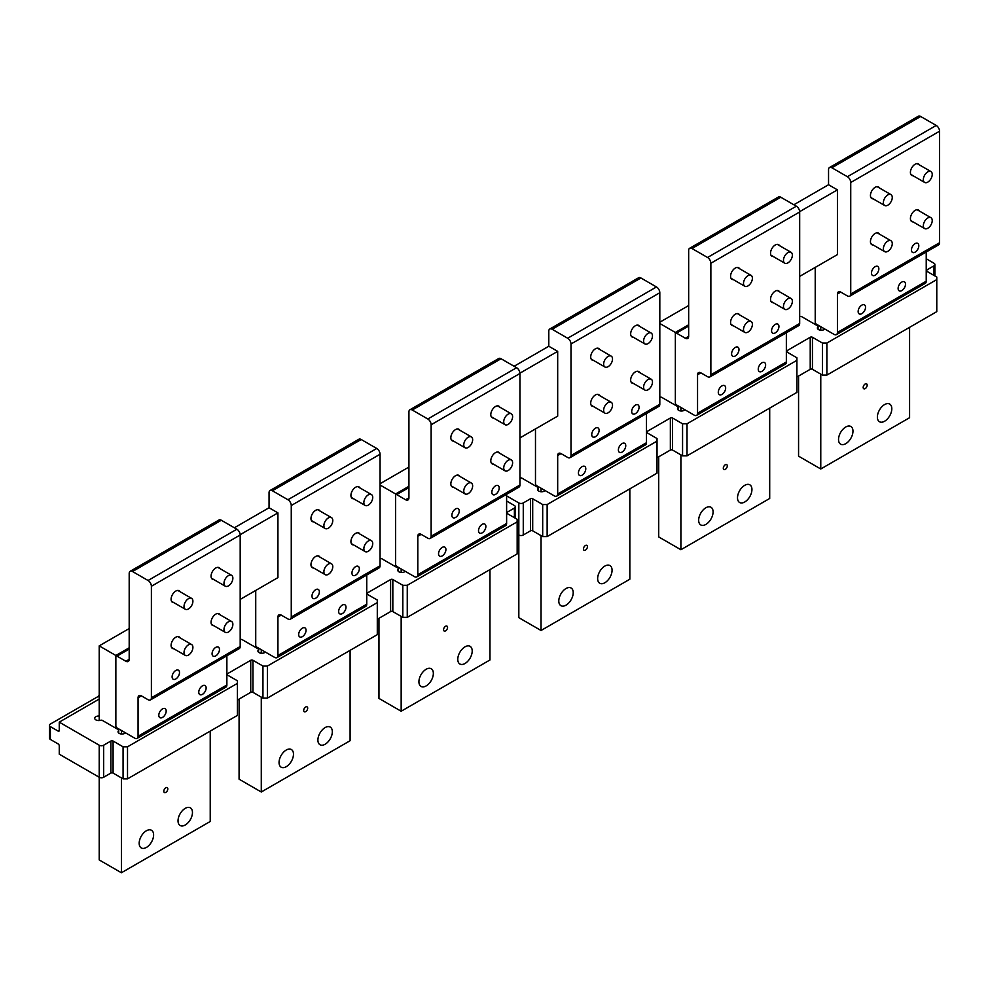 <?xml version="1.0" encoding="UTF-8"?>
<svg xmlns="http://www.w3.org/2000/svg" width="989" height="989" viewBox="0 0 989 989"><rect width="100%" height="100%" fill="white"/><g stroke="black" fill="none" stroke-linecap="round" stroke-linejoin="round"><path stroke-width="1.48" d="M129.188 628.559L99.209 645.866L99.209 720.536M127.519 746.806L127.519 778.862L237.422 715.406L237.422 683.362L127.519 746.806L123.081 746.806L113.092 741.045A1.57 0.902 180 0 0 110.867 741.045L103.66 745.212L103.66 777.255A3.14 1.817 180 0 1 99.209 777.255L99.209 859.936L121.412 872.755L121.412 777.898M130.165 571.283L218.965 520.016A4.71 2.72 -120 0 1 221.326 520.251L132.514 571.518A4.71 2.72 -120 0 0 130.165 571.283A4.71 2.72 -120 0 0 129.188 573.447L129.188 659.329L125.85 661.245L116.974 656.127A1.57 0.902 -120 0 0 116.195 656.041A1.57 0.902 -120 0 0 115.861 656.77L115.861 725.988A1.57 0.902 -120 0 0 116.974 727.904L121.412 730.475L121.412 733.999M226.877 655.794L226.877 684.969A4.71 2.72 -120 0 1 225.9 687.12L137.088 738.387A4.71 2.72 -120 0 1 134.739 738.165L116.974 727.904A1.57 0.902 -120 0 1 115.861 725.988L115.861 655.484L99.209 645.866M210.224 731.106L210.224 821.476L121.412 872.755M129.188 647.795L115.861 655.484M191.582 817.013A10.199 5.897 -60 0 1 180.146 825.506A10.199 5.897 -60 0 1 178.91 816.333A10.199 5.897 -60 0 1 190.345 807.84A10.199 5.897 -60 0 1 191.582 817.013M152.726 839.438A10.199 5.897 -60 0 1 141.291 847.944A10.199 5.897 -60 0 1 140.055 838.771A10.199 5.897 -60 0 1 151.49 830.266A10.199 5.897 -60 0 1 152.726 839.438M164.063 792.189A2.831 1.632 120 0 0 164.409 792.523A2.831 1.632 120 0 0 167.017 791.225A2.831 1.632 120 0 0 167.574 787.961A2.831 1.632 120 0 0 167.228 787.627A2.831 1.632 120 0 0 164.619 788.913A2.831 1.632 120 0 0 164.063 792.189M358.883 566.969A5.217 3.016 120 0 0 358.253 566.363A5.217 3.016 120 0 0 353.432 568.749A5.217 3.016 120 0 0 352.405 574.794A5.217 3.016 120 0 0 353.036 575.4A5.217 3.016 120 0 0 357.857 573.014A5.217 3.016 120 0 0 358.883 566.969M261.281 653.235L261.281 649.711L256.843 647.152A1.57 0.902 -120 0 1 255.731 645.224L255.731 590.433L255.731 645.224A1.57 0.902 -120 0 0 256.843 647.152L274.608 657.401A4.71 2.72 -120 0 0 276.957 657.636A4.71 2.72 -120 0 0 277.934 655.484L277.934 617.025A4.71 2.72 -120 0 1 278.91 614.874A4.71 2.72 -120 0 1 281.272 615.109L277.934 617.025M276.957 657.636L365.769 606.368A4.71 2.72 -120 0 0 366.746 604.217L366.746 575.042M345.557 605.429A5.217 3.016 120 0 0 344.926 604.823A5.217 3.016 120 0 0 340.117 607.209A5.217 3.016 120 0 0 339.091 613.254A5.217 3.016 120 0 0 339.709 613.86A5.217 3.016 120 0 0 344.531 611.474A5.217 3.016 120 0 0 345.557 605.429M305.601 628.497A5.217 3.016 120 0 0 304.971 627.891A5.217 3.016 120 0 0 300.149 630.277A5.217 3.016 120 0 0 299.123 636.323A5.217 3.016 120 0 0 299.754 636.928A5.217 3.016 120 0 0 304.575 634.542A5.217 3.016 120 0 0 305.601 628.497M290.284 619.188L379.096 567.909A4.71 2.72 -120 0 0 380.06 565.757L380.06 454.235A4.71 2.72 -120 0 0 376.735 448.474L287.923 499.742A4.71 2.72 -120 0 1 291.261 505.515L291.261 617.025A4.71 2.72 -120 0 1 290.284 619.188A4.71 2.72 -120 0 1 287.923 618.953L281.272 615.109M359.909 487.911A6.676 3.857 120 0 0 359.786 487.688A6.676 3.857 120 0 0 358.982 486.909A6.676 3.857 120 0 0 352.813 489.963A6.676 3.857 120 0 0 351.503 497.69A6.676 3.857 120 0 0 352.307 498.468A6.676 3.857 120 0 0 353.629 498.777M319.954 510.979A6.676 3.857 120 0 0 319.818 510.757A6.676 3.857 120 0 0 319.014 509.99A6.676 3.857 120 0 0 312.858 513.031A6.676 3.857 120 0 0 311.535 520.77A6.676 3.857 120 0 0 312.339 521.537A6.676 3.857 120 0 0 313.674 521.858M359.909 534.048A6.676 3.857 120 0 0 359.786 533.837A6.676 3.857 120 0 0 358.982 533.059A6.676 3.857 120 0 0 352.813 536.112A6.676 3.857 120 0 0 351.503 543.839A6.676 3.857 120 0 0 352.307 544.618A6.676 3.857 120 0 0 353.629 544.927M319.954 557.128A6.676 3.857 120 0 0 319.818 556.906A6.676 3.857 120 0 0 319.014 556.127A6.676 3.857 120 0 0 312.858 559.181A6.676 3.857 120 0 0 311.535 566.907A6.676 3.857 120 0 0 312.339 567.686A6.676 3.857 120 0 0 313.674 567.995M376.735 448.474L361.195 439.499L272.383 490.767L287.923 499.742M361.195 439.499A4.71 2.72 -120 0 0 358.834 439.264L270.034 490.532A4.71 2.72 -120 0 0 269.057 492.695L269.057 507.753L234.368 527.78M272.383 490.767A4.71 2.72 -120 0 0 270.034 490.532M125.85 661.245A4.71 2.72 -120 0 0 128.211 661.48A4.71 2.72 -120 0 0 129.188 659.329M137.088 738.387A4.71 2.72 -120 0 0 138.064 736.236L138.064 697.777A4.71 2.72 -120 0 1 139.041 695.626A4.71 2.72 -120 0 1 141.402 695.86L138.064 697.777M221.326 520.251L236.865 529.226A4.71 2.72 -120 0 1 240.191 534.987L240.191 646.509A4.71 2.72 -120 0 1 239.214 648.66L150.415 699.94A4.71 2.72 -120 0 1 148.053 699.705L141.402 695.86M150.415 699.94A4.71 2.72 -120 0 0 151.391 697.777L151.391 586.267A4.71 2.72 -120 0 0 148.053 580.494L132.514 571.518M240.191 599.408L277.934 577.613L277.934 512.883L269.057 507.753M220.04 568.663A6.676 3.857 120 0 0 219.917 568.44A6.676 3.857 120 0 0 219.113 567.674A6.676 3.857 120 0 0 212.944 570.715A6.676 3.857 120 0 0 211.634 578.454A6.676 3.857 120 0 0 212.437 579.22A6.676 3.857 120 0 0 213.76 579.529M180.072 591.731A6.676 3.857 120 0 0 179.949 591.521A6.676 3.857 120 0 0 179.145 590.742A6.676 3.857 120 0 0 172.976 593.796A6.676 3.857 120 0 0 171.666 601.522A6.676 3.857 120 0 0 172.469 602.301A6.676 3.857 120 0 0 173.792 602.61M220.04 614.799A6.676 3.857 120 0 0 219.917 614.589A6.676 3.857 120 0 0 219.113 613.81A6.676 3.857 120 0 0 212.944 616.864A6.676 3.857 120 0 0 211.634 624.591A6.676 3.857 120 0 0 212.437 625.369A6.676 3.857 120 0 0 213.76 625.678M180.072 637.88A6.676 3.857 120 0 0 179.949 637.658A6.676 3.857 120 0 0 179.145 636.891A6.676 3.857 120 0 0 172.976 639.932A6.676 3.857 120 0 0 171.666 647.671A6.676 3.857 120 0 0 172.469 648.438A6.676 3.857 120 0 0 173.792 648.759M205.687 686.181A5.217 3.016 120 0 0 205.057 685.575A5.217 3.016 120 0 0 200.235 687.961A5.217 3.016 120 0 0 199.209 694.006A5.217 3.016 120 0 0 199.84 694.612A5.217 3.016 120 0 0 204.661 692.226A5.217 3.016 120 0 0 205.687 686.181M165.732 709.249A5.217 3.016 120 0 0 165.101 708.643A5.217 3.016 120 0 0 160.28 711.029A5.217 3.016 120 0 0 159.254 717.074A5.217 3.016 120 0 0 159.884 717.68A5.217 3.016 120 0 0 164.706 715.294A5.217 3.016 120 0 0 165.732 709.249M219.014 647.721A5.217 3.016 120 0 0 218.384 647.115A5.217 3.016 120 0 0 213.562 649.501A5.217 3.016 120 0 0 212.536 655.546A5.217 3.016 120 0 0 213.167 656.152A5.217 3.016 120 0 0 217.988 653.766A5.217 3.016 120 0 0 219.014 647.721M179.046 670.802A5.217 3.016 120 0 0 178.416 670.196A5.217 3.016 120 0 0 173.594 672.582A5.217 3.016 120 0 0 172.568 678.627A5.217 3.016 120 0 0 173.199 679.233A5.217 3.016 120 0 0 178.02 676.847A5.217 3.016 120 0 0 179.046 670.802M240.179 534.678L277.934 512.883M318.915 590.05A5.217 3.016 -60 0 1 317.889 596.095A5.217 3.016 -60 0 1 313.068 598.469A5.217 3.016 -60 0 1 312.437 597.863A5.217 3.016 -60 0 1 313.464 591.818A5.217 3.016 -60 0 1 318.285 589.432A5.217 3.016 -60 0 1 318.915 590.05M239.078 699.062L239.078 779.184L261.281 792.004L261.281 697.146M350.094 650.354L350.094 740.724L261.281 792.004M331.451 736.261A10.199 5.897 -60 0 1 320.016 744.754A10.199 5.897 -60 0 1 318.779 735.581A10.199 5.897 -60 0 1 330.215 727.076A10.199 5.897 -60 0 1 331.451 736.261M292.596 758.687A10.199 5.897 -60 0 1 281.16 767.192A10.199 5.897 -60 0 1 279.936 758.007A10.199 5.897 -60 0 1 291.359 749.514A10.199 5.897 -60 0 1 292.596 758.687M303.932 711.437A2.831 1.632 120 0 0 304.278 711.771A2.831 1.632 120 0 0 306.887 710.473A2.831 1.632 120 0 0 307.443 707.197A2.831 1.632 120 0 0 307.097 706.875A2.831 1.632 120 0 0 304.488 708.161A2.831 1.632 120 0 0 303.932 711.437M378.96 618.31L378.96 698.432L401.163 711.239L401.163 616.394M408.927 467.055L380.06 483.72M409.903 409.78L498.716 358.513A4.71 2.72 -120 0 1 501.064 358.747L412.252 410.015A4.71 2.72 -120 0 0 409.903 409.78A4.71 2.72 -120 0 0 408.927 411.943L408.927 497.826L405.601 499.742L396.713 494.611A1.57 0.902 -120 0 0 395.934 494.537A1.57 0.902 -120 0 0 395.612 495.254L395.612 564.472A1.57 0.902 -120 0 0 396.713 566.4L401.163 568.959L401.163 572.483M506.615 494.29L506.615 523.453A4.71 2.72 -120 0 1 505.639 525.616L416.839 576.884A4.71 2.72 -120 0 1 414.478 576.649L396.713 566.4A1.57 0.902 -120 0 1 395.612 564.472L395.612 493.981L380.06 485.006M489.963 569.602L489.963 659.972L401.163 711.239M408.927 486.279L395.612 493.981M471.32 655.509A10.199 5.897 -60 0 1 459.885 664.002A10.199 5.897 -60 0 1 458.661 654.829A10.199 5.897 -60 0 1 470.084 646.324A10.199 5.897 -60 0 1 471.32 655.509M432.465 677.935A10.199 5.897 -60 0 1 421.03 686.428A10.199 5.897 -60 0 1 419.806 677.255A10.199 5.897 -60 0 1 431.241 668.762A10.199 5.897 -60 0 1 432.465 677.935M443.801 630.685A2.831 1.632 120 0 0 444.148 631.019A2.831 1.632 120 0 0 446.756 629.721A2.831 1.632 120 0 0 447.312 626.445A2.831 1.632 120 0 0 446.979 626.124A2.831 1.632 120 0 0 444.358 627.409A2.831 1.632 120 0 0 443.801 630.685M638.622 405.465A5.217 3.016 120 0 0 637.992 404.86A5.217 3.016 120 0 0 633.17 407.245A5.217 3.016 120 0 0 632.144 413.291A5.217 3.016 120 0 0 632.775 413.897A5.217 3.016 120 0 0 637.596 411.511A5.217 3.016 120 0 0 638.622 405.465M541.032 491.731L541.032 488.207L536.582 485.648A1.57 0.902 -120 0 1 535.482 483.72L535.482 428.917L535.482 483.72A1.57 0.902 -120 0 0 536.582 485.648L554.347 495.897A4.71 2.72 -120 0 0 556.708 496.132A4.71 2.72 -120 0 0 557.685 493.981L557.685 455.521A4.71 2.72 -120 0 1 558.661 453.37A4.71 2.72 -120 0 1 561.01 453.592L557.685 455.521M556.708 496.132L645.508 444.865A4.71 2.72 -120 0 0 646.485 442.701L646.485 413.538M625.308 443.925A5.217 3.016 120 0 0 624.677 443.307A5.217 3.016 120 0 0 619.856 445.693A5.217 3.016 120 0 0 618.83 451.738A5.217 3.016 120 0 0 619.46 452.344A5.217 3.016 120 0 0 624.282 449.97A5.217 3.016 120 0 0 625.308 443.925M585.34 466.993A5.217 3.016 120 0 0 584.709 466.388A5.217 3.016 120 0 0 579.888 468.774A5.217 3.016 120 0 0 578.862 474.819A5.217 3.016 120 0 0 579.492 475.425A5.217 3.016 120 0 0 584.314 473.039A5.217 3.016 120 0 0 585.34 466.993M570.023 457.672L658.835 406.405A4.71 2.72 -120 0 0 659.811 404.254L659.811 292.732A4.71 2.72 -120 0 0 656.473 286.958L567.674 338.238A4.71 2.72 -120 0 1 570.999 343.999L570.999 455.521A4.71 2.72 -120 0 1 570.023 457.672A4.71 2.72 -120 0 1 567.674 457.45L561.01 453.592M639.648 326.395A6.676 3.857 120 0 0 639.524 326.185A6.676 3.857 120 0 0 638.721 325.406A6.676 3.857 120 0 0 632.552 328.459A6.676 3.857 120 0 0 631.242 336.186A6.676 3.857 120 0 0 632.045 336.965A6.676 3.857 120 0 0 633.368 337.274M599.693 349.476A6.676 3.857 120 0 0 599.569 349.253A6.676 3.857 120 0 0 598.753 348.474A6.676 3.857 120 0 0 592.596 351.528A6.676 3.857 120 0 0 591.286 359.254A6.676 3.857 120 0 0 592.09 360.033A6.676 3.857 120 0 0 593.412 360.342M639.648 372.544A6.676 3.857 120 0 0 639.524 372.334A6.676 3.857 120 0 0 638.721 371.555A6.676 3.857 120 0 0 632.552 374.596A6.676 3.857 120 0 0 631.242 382.335A6.676 3.857 120 0 0 632.045 383.114A6.676 3.857 120 0 0 633.368 383.423M599.693 395.612A6.676 3.857 120 0 0 599.569 395.402A6.676 3.857 120 0 0 598.753 394.623A6.676 3.857 120 0 0 592.596 397.677A6.676 3.857 120 0 0 591.286 405.403A6.676 3.857 120 0 0 592.09 406.182A6.676 3.857 120 0 0 593.412 406.491M656.473 286.958L640.934 277.983L552.134 329.263L567.674 338.238M640.934 277.983A4.71 2.72 -120 0 0 638.585 277.761L549.773 329.028A4.71 2.72 -120 0 0 548.796 331.179L548.796 346.249L514.107 366.276M552.134 329.263A4.71 2.72 -120 0 0 549.773 329.028M405.601 499.742A4.71 2.72 -120 0 0 407.95 499.977A4.71 2.72 -120 0 0 408.927 497.826M416.839 576.884A4.71 2.72 -120 0 0 417.803 574.733L417.803 536.273A4.71 2.72 -120 0 1 418.78 534.122A4.71 2.72 -120 0 1 421.141 534.357L417.803 536.273M501.064 358.747L516.604 367.71A4.71 2.72 -120 0 1 519.942 373.483L519.942 485.006A4.71 2.72 -120 0 1 518.965 487.157L430.153 538.436A4.71 2.72 -120 0 1 427.804 538.201L421.141 534.357M430.153 538.436A4.71 2.72 -120 0 0 431.13 536.273L431.13 424.751A4.71 2.72 -120 0 0 427.804 418.99L412.252 410.015M519.942 437.892L557.685 416.109L557.685 351.367L548.796 346.249M499.779 407.147A6.676 3.857 120 0 0 499.655 406.936A6.676 3.857 120 0 0 498.852 406.158A6.676 3.857 120 0 0 492.683 409.211A6.676 3.857 120 0 0 491.372 416.938A6.676 3.857 120 0 0 492.176 417.717A6.676 3.857 120 0 0 493.499 418.026M459.823 430.227A6.676 3.857 120 0 0 459.687 430.005A6.676 3.857 120 0 0 458.884 429.238A6.676 3.857 120 0 0 452.727 432.28A6.676 3.857 120 0 0 451.417 440.018A6.676 3.857 120 0 0 452.22 440.785A6.676 3.857 120 0 0 453.543 441.094M499.779 453.296A6.676 3.857 120 0 0 499.655 453.086A6.676 3.857 120 0 0 498.852 452.307A6.676 3.857 120 0 0 492.683 455.36A6.676 3.857 120 0 0 491.372 463.087A6.676 3.857 120 0 0 492.176 463.866A6.676 3.857 120 0 0 493.499 464.175M459.823 476.364A6.676 3.857 120 0 0 459.687 476.154A6.676 3.857 120 0 0 458.884 475.375A6.676 3.857 120 0 0 452.727 478.429A6.676 3.857 120 0 0 451.417 486.155A6.676 3.857 120 0 0 452.22 486.934A6.676 3.857 120 0 0 453.543 487.243M485.426 524.677A5.217 3.016 120 0 0 484.808 524.071A5.217 3.016 120 0 0 479.986 526.457A5.217 3.016 120 0 0 478.96 532.502A5.217 3.016 120 0 0 479.591 533.108A5.217 3.016 120 0 0 484.4 530.722A5.217 3.016 120 0 0 485.426 524.677M445.47 547.745A5.217 3.016 120 0 0 444.84 547.14A5.217 3.016 120 0 0 440.018 549.525A5.217 3.016 120 0 0 438.992 555.571A5.217 3.016 120 0 0 439.623 556.177A5.217 3.016 120 0 0 444.444 553.791A5.217 3.016 120 0 0 445.47 547.745M498.753 486.217A5.217 3.016 120 0 0 498.122 485.611A5.217 3.016 120 0 0 493.301 487.997A5.217 3.016 120 0 0 492.275 494.043A5.217 3.016 120 0 0 492.905 494.648A5.217 3.016 120 0 0 497.727 492.262A5.217 3.016 120 0 0 498.753 486.217M458.785 509.286A5.217 3.016 120 0 0 458.167 508.68A5.217 3.016 120 0 0 453.345 511.066A5.217 3.016 120 0 0 452.319 517.111A5.217 3.016 120 0 0 452.937 517.717A5.217 3.016 120 0 0 457.759 515.331A5.217 3.016 120 0 0 458.785 509.286M519.93 373.174L557.685 351.367M598.666 428.534A5.217 3.016 -60 0 1 597.628 434.579A5.217 3.016 -60 0 1 592.819 436.965A5.217 3.016 -60 0 1 592.188 436.359A5.217 3.016 -60 0 1 593.215 430.314A5.217 3.016 -60 0 1 598.036 427.928A5.217 3.016 -60 0 1 598.666 428.534M547.14 504.551L547.14 536.594L657.03 473.15L657.03 441.106L547.14 504.551L542.689 504.551L532.7 498.777A1.57 0.902 180 0 0 530.487 498.777L523.268 502.944L523.268 535A3.14 1.817 180 0 1 518.829 535L518.829 617.668L541.032 630.488L541.032 535.63M629.832 488.85L629.832 579.22L541.032 630.488M611.19 574.745A10.199 5.897 -60 0 1 599.754 583.25A10.199 5.897 -60 0 1 598.53 574.077A10.199 5.897 -60 0 1 609.966 565.572A10.199 5.897 -60 0 1 611.19 574.745M572.334 597.183A10.199 5.897 -60 0 1 560.899 605.676A10.199 5.897 -60 0 1 559.675 596.503A10.199 5.897 -60 0 1 571.11 588.01A10.199 5.897 -60 0 1 572.334 597.183M583.683 549.933A2.831 1.632 120 0 0 584.017 550.255A2.831 1.632 120 0 0 586.625 548.969A2.831 1.632 120 0 0 587.182 545.693A2.831 1.632 120 0 0 586.848 545.372A2.831 1.632 120 0 0 584.239 546.657A2.831 1.632 120 0 0 583.683 549.933M658.699 456.807L658.699 536.916L680.902 549.736L680.902 454.878M688.665 305.552L659.811 322.216M689.642 248.276L778.454 196.996A4.71 2.72 -120 0 1 780.803 197.231L692.003 248.511A4.71 2.72 -120 0 0 689.642 248.276A4.71 2.72 -120 0 0 688.665 250.427L688.665 336.309L685.34 338.238L676.464 333.108A1.57 0.902 -120 0 0 675.672 333.033A1.57 0.902 -120 0 0 675.351 333.75L675.351 402.968A1.57 0.902 -120 0 0 676.464 404.884L680.902 407.456L680.902 410.979M786.354 332.774L786.354 361.949A4.71 2.72 -120 0 1 785.377 364.1L696.577 415.38A4.71 2.72 -120 0 1 694.216 415.145L676.464 404.884A1.57 0.902 -120 0 1 675.351 402.968L675.351 332.465L659.811 323.49M769.702 408.098L769.702 498.468L680.902 549.736M688.665 324.775L675.351 332.465M751.059 493.993A10.199 5.897 -60 0 1 739.624 502.499A10.199 5.897 -60 0 1 738.4 493.313A10.199 5.897 -60 0 1 749.835 484.82A10.199 5.897 -60 0 1 751.059 493.993M712.204 516.431A10.199 5.897 -60 0 1 700.768 524.924A10.199 5.897 -60 0 1 699.544 515.751A10.199 5.897 -60 0 1 710.98 507.246A10.199 5.897 -60 0 1 712.204 516.431M723.552 469.182A2.831 1.632 120 0 0 723.886 469.503A2.831 1.632 120 0 0 726.495 468.217A2.831 1.632 120 0 0 727.051 464.941A2.831 1.632 120 0 0 726.717 464.607A2.831 1.632 120 0 0 724.109 465.906A2.831 1.632 120 0 0 723.552 469.182M918.361 243.962A5.217 3.016 120 0 0 917.743 243.343A5.217 3.016 120 0 0 912.921 245.729A5.217 3.016 120 0 0 911.895 251.775A5.217 3.016 120 0 0 912.513 252.393A5.217 3.016 120 0 0 917.335 250.007A5.217 3.016 120 0 0 918.361 243.962M820.771 330.227L820.771 326.704L816.333 324.132A1.57 0.902 -120 0 1 815.22 322.216L815.22 267.413L815.22 322.216A1.57 0.902 -120 0 0 816.333 324.132L834.086 334.393A4.71 2.72 -120 0 0 836.447 334.628A4.71 2.72 -120 0 0 837.423 332.465L837.423 294.017A4.71 2.72 -120 0 1 838.4 291.854A4.71 2.72 -120 0 1 840.749 292.089L837.423 294.017M836.447 334.628L925.259 283.349A4.71 2.72 -120 0 0 926.223 281.197L926.223 252.022M905.046 282.409A5.217 3.016 120 0 0 904.416 281.803A5.217 3.016 120 0 0 899.594 284.189A5.217 3.016 120 0 0 898.568 290.234A5.217 3.016 120 0 0 899.199 290.84A5.217 3.016 120 0 0 904.02 288.454A5.217 3.016 120 0 0 905.046 282.409M865.078 305.49A5.217 3.016 120 0 0 864.448 304.872A5.217 3.016 120 0 0 859.626 307.258A5.217 3.016 120 0 0 858.6 313.303A5.217 3.016 120 0 0 859.231 313.909A5.217 3.016 120 0 0 864.052 311.535A5.217 3.016 120 0 0 865.078 305.49M849.774 296.168L938.573 244.901A4.71 2.72 -120 0 0 939.55 242.738L939.55 131.228A4.71 2.72 -120 0 0 936.224 125.455L847.412 176.722A4.71 2.72 -120 0 1 850.738 182.495L850.738 294.017A4.71 2.72 -120 0 1 849.774 296.168A4.71 2.72 -120 0 1 847.412 295.934L840.749 292.089M919.399 164.891A6.676 3.857 120 0 0 919.263 164.668A6.676 3.857 120 0 0 918.46 163.902A6.676 3.857 120 0 0 912.303 166.943A6.676 3.857 120 0 0 910.993 174.682A6.676 3.857 120 0 0 911.796 175.461A6.676 3.857 120 0 0 913.119 175.77M879.431 187.959A6.676 3.857 120 0 0 879.308 187.749A6.676 3.857 120 0 0 878.504 186.97A6.676 3.857 120 0 0 872.335 190.024A6.676 3.857 120 0 0 871.025 197.751A6.676 3.857 120 0 0 871.828 198.529A6.676 3.857 120 0 0 873.151 198.838M919.399 211.04A6.676 3.857 120 0 0 919.263 210.818A6.676 3.857 120 0 0 918.46 210.039A6.676 3.857 120 0 0 912.303 213.092A6.676 3.857 120 0 0 910.993 220.819A6.676 3.857 120 0 0 911.796 221.598A6.676 3.857 120 0 0 913.119 221.907M879.431 234.109A6.676 3.857 120 0 0 879.308 233.899A6.676 3.857 120 0 0 878.504 233.12A6.676 3.857 120 0 0 872.335 236.161A6.676 3.857 120 0 0 871.025 243.9A6.676 3.857 120 0 0 871.828 244.679A6.676 3.857 120 0 0 873.151 244.988M936.224 125.455L920.672 116.479L831.873 167.759L847.412 176.722M920.672 116.479A4.71 2.72 -120 0 0 918.324 116.245L829.511 167.524A4.71 2.72 -120 0 0 828.547 169.675L828.547 184.733L793.846 204.76M831.873 167.759A4.71 2.72 -120 0 0 829.511 167.524M685.34 338.238A4.71 2.72 -120 0 0 687.689 338.473A4.71 2.72 -120 0 0 688.665 336.309M696.577 415.38A4.71 2.72 -120 0 0 697.554 413.217L697.554 374.769A4.71 2.72 -120 0 1 698.531 372.606A4.71 2.72 -120 0 1 700.88 372.841L697.554 374.769M780.803 197.231L796.343 206.207A4.71 2.72 -120 0 1 799.681 211.98L799.681 323.49A4.71 2.72 -120 0 1 798.704 325.653L709.892 376.92A4.71 2.72 -120 0 1 707.543 376.685L700.88 372.841M709.892 376.92A4.71 2.72 -120 0 0 710.868 374.769L710.868 263.247A4.71 2.72 -120 0 0 707.543 257.486L692.003 248.511M799.681 276.388L837.423 254.593L837.423 189.863L828.547 184.733M779.53 245.643A6.676 3.857 120 0 0 779.394 245.433A6.676 3.857 120 0 0 778.59 244.654A6.676 3.857 120 0 0 772.434 247.707A6.676 3.857 120 0 0 771.111 255.434A6.676 3.857 120 0 0 771.927 256.213A6.676 3.857 120 0 0 773.25 256.522M739.562 268.711A6.676 3.857 120 0 0 739.438 268.501A6.676 3.857 120 0 0 738.635 267.722A6.676 3.857 120 0 0 732.466 270.776A6.676 3.857 120 0 0 731.155 278.502A6.676 3.857 120 0 0 731.959 279.281A6.676 3.857 120 0 0 733.282 279.59M779.53 291.792A6.676 3.857 120 0 0 779.394 291.57A6.676 3.857 120 0 0 778.59 290.803A6.676 3.857 120 0 0 772.434 293.844A6.676 3.857 120 0 0 771.111 301.583A6.676 3.857 120 0 0 771.927 302.35A6.676 3.857 120 0 0 773.25 302.671M739.562 314.861A6.676 3.857 120 0 0 739.438 314.65A6.676 3.857 120 0 0 738.635 313.872A6.676 3.857 120 0 0 732.466 316.925A6.676 3.857 120 0 0 731.155 324.652A6.676 3.857 120 0 0 731.959 325.43A6.676 3.857 120 0 0 733.282 325.74M765.177 363.161A5.217 3.016 120 0 0 764.546 362.555A5.217 3.016 120 0 0 759.725 364.941A5.217 3.016 120 0 0 758.699 370.986A5.217 3.016 120 0 0 759.329 371.592A5.217 3.016 120 0 0 764.151 369.206A5.217 3.016 120 0 0 765.177 363.161M725.209 386.242A5.217 3.016 120 0 0 724.578 385.636A5.217 3.016 120 0 0 719.757 388.022A5.217 3.016 120 0 0 718.731 394.067A5.217 3.016 120 0 0 719.362 394.673A5.217 3.016 120 0 0 724.183 392.287A5.217 3.016 120 0 0 725.209 386.242M778.491 324.713A5.217 3.016 120 0 0 777.861 324.108A5.217 3.016 120 0 0 773.052 326.494A5.217 3.016 120 0 0 772.013 332.539A5.217 3.016 120 0 0 772.644 333.145A5.217 3.016 120 0 0 777.465 330.759A5.217 3.016 120 0 0 778.491 324.713M738.536 347.782A5.217 3.016 120 0 0 737.905 347.176A5.217 3.016 120 0 0 733.084 349.562A5.217 3.016 120 0 0 732.058 355.607A5.217 3.016 120 0 0 732.688 356.213A5.217 3.016 120 0 0 737.51 353.827A5.217 3.016 120 0 0 738.536 347.782M799.668 211.658L837.423 189.863M878.405 267.03A5.217 3.016 -60 0 1 877.379 273.075A5.217 3.016 -60 0 1 872.558 275.461A5.217 3.016 -60 0 1 871.927 274.855A5.217 3.016 -60 0 1 872.953 268.81A5.217 3.016 -60 0 1 877.775 266.424A5.217 3.016 -60 0 1 878.405 267.03M798.568 376.055L798.568 456.164L820.771 468.984L820.771 374.126M909.583 327.347L909.583 417.717L820.771 468.984M890.928 413.241A10.199 5.897 -60 0 1 879.493 421.747A10.199 5.897 -60 0 1 878.269 412.561A10.199 5.897 -60 0 1 889.704 404.068A10.199 5.897 -60 0 1 890.928 413.241M852.085 435.679A10.199 5.897 -60 0 1 840.65 444.172A10.199 5.897 -60 0 1 839.414 434.999A10.199 5.897 -60 0 1 850.849 426.494A10.199 5.897 -60 0 1 852.085 435.679M863.422 388.43A2.831 1.632 120 0 0 863.756 388.751A2.831 1.632 120 0 0 866.376 387.465A2.831 1.632 120 0 0 866.933 384.189A2.831 1.632 120 0 0 866.587 383.856A2.831 1.632 120 0 0 863.978 385.154A2.831 1.632 120 0 0 863.422 388.43M523.268 502.944A3.14 1.817 180 0 1 518.829 502.944L506.615 495.897M523.268 535L530.487 530.833A1.57 0.902 180 0 1 532.7 530.833L542.689 536.594L542.689 504.551M547.14 536.594L542.689 536.594M657.03 441.106L657.03 438.535L647.041 432.774A1.57 0.902 180 0 1 646.583 432.131A1.57 0.902 180 0 1 647.041 431.488L670.357 418.026A1.57 0.902 180 0 1 672.569 418.026L672.569 450.069A1.57 0.902 180 0 0 670.357 450.069L657.03 457.771M687.009 423.799L687.009 455.842L796.899 392.398L796.899 360.342L687.009 423.799L682.571 423.799L682.571 455.842L672.569 450.069M682.571 423.799L672.569 418.026M687.009 455.842L682.571 455.842M796.899 360.342L796.899 357.783L786.91 352.01A1.57 0.902 180 0 1 786.453 351.379A1.57 0.902 180 0 1 786.91 350.736L786.91 352.01M826.878 343.047L826.878 375.091L936.781 311.634L936.781 279.59L826.878 343.047L822.44 343.047L812.439 337.274A1.57 0.902 180 0 0 810.226 337.274L786.91 350.736M796.899 377.007L810.226 369.317A1.57 0.902 180 0 1 812.439 369.317L822.44 375.091L822.44 343.047M826.878 375.091L822.44 375.091M936.781 279.59L936.781 277.031L926.78 271.258A1.57 0.902 180 0 1 926.322 270.615A1.57 0.902 180 0 1 926.78 269.985L933.999 265.818L933.999 275.424M926.223 258.759L933.999 263.247A3.14 1.817 180 0 1 934.914 264.533A3.14 1.817 180 0 1 933.999 265.818M538.127 490.569L538.127 488.418A3.919 2.262 0 0 0 537.657 489.493A3.919 2.262 0 0 0 540.649 491.694A3.919 2.262 0 0 0 545.063 490.532L545.038 490.569M538.127 488.418A1.57 0.902 0 0 0 538.325 487.985A1.57 0.902 0 0 0 537.855 487.342L521.994 478.182A1.57 0.902 0 0 0 520.14 478.021A3.919 2.262 0 0 1 519.942 478.083M659.811 397.331A3.919 2.262 0 0 0 660.009 397.269A1.57 0.902 180 0 1 661.864 397.43L677.737 406.59A1.57 0.902 180 0 1 678.194 407.233A1.57 0.902 180 0 1 677.997 407.653A3.919 2.262 0 0 0 677.527 408.741A3.919 2.262 0 0 0 680.519 410.942A3.919 2.262 0 0 0 684.932 409.78M799.681 316.579A3.919 2.262 0 0 0 799.878 316.517A1.57 0.902 180 0 1 801.733 316.678L817.606 325.838A1.57 0.902 180 0 1 818.064 326.469A1.57 0.902 180 0 1 817.878 326.902A3.919 2.262 0 0 0 817.396 327.977A3.919 2.262 0 0 0 819.819 330.079A3.919 2.262 0 0 0 824.097 329.584A3.919 2.262 0 0 0 824.801 329.028M518.829 502.944L518.829 535L517.16 534.035M103.66 745.212A3.14 1.817 180 0 1 99.209 745.212L59.253 722.143L99.209 699.062M103.66 777.255L110.867 773.089A1.57 0.902 180 0 1 113.092 773.089L123.081 778.862L123.081 746.806M127.519 778.862L123.081 778.862M237.422 683.362L237.422 680.803L227.433 675.03A1.57 0.902 180 0 1 226.963 674.387A1.57 0.902 180 0 1 227.433 673.744L250.736 660.293A1.57 0.902 180 0 1 252.961 660.293L252.961 692.337A1.57 0.902 180 0 0 250.736 692.337L237.422 700.027M267.389 666.054L267.389 698.098L377.291 634.654L377.291 602.61L267.389 666.054L262.95 666.054L262.95 698.098L252.961 692.337M262.95 666.054L252.961 660.293M267.389 698.098L262.95 698.098M377.291 602.61L377.291 600.051L367.302 594.278A1.57 0.902 180 0 1 366.845 593.635A1.57 0.902 180 0 1 367.302 592.992L367.302 594.278M407.258 585.303L407.258 617.346L517.16 553.902L517.16 521.858L407.258 585.303L402.82 585.303L392.831 579.542A1.57 0.902 180 0 0 390.606 579.542L367.302 592.992M377.291 619.275L390.606 611.585A1.57 0.902 180 0 1 392.831 611.585L402.82 617.346L402.82 585.303M407.258 617.346L402.82 617.346M517.16 521.858L517.16 519.287L507.172 513.526A1.57 0.902 180 0 1 506.714 512.883A1.57 0.902 180 0 1 507.172 512.24L514.391 508.074L514.391 517.692M506.615 501.027L514.391 505.515A3.14 1.817 180 0 1 515.306 506.788A3.14 1.817 180 0 1 514.391 508.074M118.519 732.824L118.519 730.673A3.919 2.262 0 0 0 118.05 731.749A3.919 2.262 0 0 0 121.041 733.949A3.919 2.262 0 0 0 125.455 732.8M118.519 730.673A1.57 0.902 0 0 0 118.705 730.241A1.57 0.902 0 0 0 118.247 729.598L102.386 720.437A1.57 0.902 0 0 0 100.519 720.289A3.919 2.262 0 0 1 94.734 718.286A3.919 2.262 0 0 1 99.209 716.048M240.191 639.586A3.919 2.262 0 0 0 240.401 639.537A1.57 0.902 180 0 1 242.256 639.685L258.117 648.846A1.57 0.902 180 0 1 258.574 649.489A1.57 0.902 180 0 1 258.389 649.921A3.919 2.262 0 0 0 257.919 650.997A3.919 2.262 0 0 0 260.911 653.197A3.919 2.262 0 0 0 265.324 652.048L265.299 652.023M380.06 558.834A3.919 2.262 0 0 0 380.271 558.773A1.57 0.902 180 0 1 382.125 558.933L397.986 568.094A1.57 0.902 180 0 1 398.443 568.737A1.57 0.902 180 0 1 398.258 569.169A3.919 2.262 0 0 0 397.788 570.245A3.919 2.262 0 0 0 400.211 572.334A3.919 2.262 0 0 0 404.489 571.84A3.919 2.262 0 0 0 405.193 571.296L405.169 571.321M99.209 694.575A1.57 0.902 120 0 1 98.109 696.503L50.365 724.059A3.14 1.817 0 0 0 49.45 725.345L49.45 738.165A3.14 1.817 0 0 0 50.365 739.438L58.141 743.926A1.57 0.902 60 0 1 59.253 745.854L59.253 754.187L99.209 777.255L99.209 745.212M49.45 725.345A3.14 1.817 0 0 0 50.365 726.618L58.141 731.106L59.253 730.475L59.253 722.143M59.253 730.475A1.57 0.902 60 0 1 58.92 731.192A1.57 0.902 60 0 1 58.141 731.106M929.907 171.258A6.28 3.622 -60 0 1 930.921 171.542A6.28 3.622 -60 0 1 931.341 178.008A6.28 3.622 -60 0 1 925.655 182.718A6.28 3.622 -60 0 1 924.641 182.421A6.28 3.622 -60 0 1 924.233 175.968A6.28 3.622 -60 0 1 929.907 171.258M889.952 194.326A6.28 3.622 -60 0 1 890.965 194.623A6.28 3.622 -60 0 1 891.373 201.076A6.28 3.622 -60 0 1 885.687 205.786A6.28 3.622 -60 0 1 884.685 205.489A6.28 3.622 -60 0 1 884.265 199.036A6.28 3.622 -60 0 1 889.952 194.326M929.907 217.395A6.28 3.622 -60 0 1 930.921 217.691A6.28 3.622 -60 0 1 931.341 224.144A6.28 3.622 -60 0 1 925.655 228.855A6.28 3.622 -60 0 1 924.641 228.57A6.28 3.622 -60 0 1 924.233 222.105A6.28 3.622 -60 0 1 929.907 217.395M889.952 240.475A6.28 3.622 -60 0 1 890.965 240.76A6.28 3.622 -60 0 1 891.373 247.225A6.28 3.622 -60 0 1 885.687 251.935A6.28 3.622 -60 0 1 884.685 251.639A6.28 3.622 -60 0 1 884.265 245.185A6.28 3.622 -60 0 1 889.952 240.475M750.082 321.227A6.28 3.622 -60 0 1 751.084 321.512A6.28 3.622 -60 0 1 751.504 327.977A6.28 3.622 -60 0 1 745.817 332.687A6.28 3.622 -60 0 1 744.804 332.391A6.28 3.622 -60 0 1 744.396 325.937A6.28 3.622 -60 0 1 750.082 321.227M790.038 298.159A6.28 3.622 -60 0 1 791.052 298.443A6.28 3.622 -60 0 1 791.472 304.909A6.28 3.622 -60 0 1 785.785 309.606A6.28 3.622 -60 0 1 784.771 309.322A6.28 3.622 -60 0 1 784.364 302.857A6.28 3.622 -60 0 1 790.038 298.159M750.082 275.078A6.28 3.622 -60 0 1 751.084 275.375A6.28 3.622 -60 0 1 751.504 281.828A6.28 3.622 -60 0 1 745.817 286.538A6.28 3.622 -60 0 1 744.804 286.254A6.28 3.622 -60 0 1 744.396 279.788A6.28 3.622 -60 0 1 750.082 275.078M790.038 252.01A6.28 3.622 -60 0 1 791.052 252.294A6.28 3.622 -60 0 1 791.472 258.759A6.28 3.622 -60 0 1 785.785 263.47A6.28 3.622 -60 0 1 784.771 263.173A6.28 3.622 -60 0 1 784.364 256.72A6.28 3.622 -60 0 1 790.038 252.01M650.169 332.761A6.28 3.622 -60 0 1 651.182 333.058A6.28 3.622 -60 0 1 651.59 339.511A6.28 3.622 -60 0 1 645.916 344.221A6.28 3.622 -60 0 1 644.902 343.925A6.28 3.622 -60 0 1 644.482 337.472A6.28 3.622 -60 0 1 650.169 332.761M610.201 355.83A6.28 3.622 -60 0 1 611.214 356.127A6.28 3.622 -60 0 1 611.635 362.58A6.28 3.622 -60 0 1 605.948 367.29A6.28 3.622 -60 0 1 604.934 367.006A6.28 3.622 -60 0 1 604.526 360.54A6.28 3.622 -60 0 1 610.201 355.83M650.169 378.911A6.28 3.622 -60 0 1 651.182 379.195A6.28 3.622 -60 0 1 651.59 385.661A6.28 3.622 -60 0 1 645.916 390.371A6.28 3.622 -60 0 1 644.902 390.074A6.28 3.622 -60 0 1 644.482 383.621A6.28 3.622 -60 0 1 650.169 378.911M610.201 401.979A6.28 3.622 -60 0 1 611.214 402.276A6.28 3.622 -60 0 1 611.635 408.729A6.28 3.622 -60 0 1 605.948 413.439A6.28 3.622 -60 0 1 604.934 413.142A6.28 3.622 -60 0 1 604.526 406.689A6.28 3.622 -60 0 1 610.201 401.979M470.331 482.731A6.28 3.622 -60 0 1 471.345 483.028A6.28 3.622 -60 0 1 471.765 489.481A6.28 3.622 -60 0 1 466.079 494.191A6.28 3.622 -60 0 1 465.065 493.907A6.28 3.622 -60 0 1 464.657 487.441A6.28 3.622 -60 0 1 470.331 482.731M510.299 459.662A6.28 3.622 -60 0 1 511.313 459.947A6.28 3.622 -60 0 1 511.721 466.412A6.28 3.622 -60 0 1 506.047 471.123A6.28 3.622 -60 0 1 505.033 470.826A6.28 3.622 -60 0 1 504.613 464.373A6.28 3.622 -60 0 1 510.299 459.662M470.331 436.594A6.28 3.622 -60 0 1 471.345 436.878A6.28 3.622 -60 0 1 471.765 443.344A6.28 3.622 -60 0 1 466.079 448.042A6.28 3.622 -60 0 1 465.065 447.757A6.28 3.622 -60 0 1 464.657 441.292A6.28 3.622 -60 0 1 470.331 436.594M510.299 413.513A6.28 3.622 -60 0 1 511.313 413.81A6.28 3.622 -60 0 1 511.721 420.263A6.28 3.622 -60 0 1 506.047 424.973A6.28 3.622 -60 0 1 505.033 424.689A6.28 3.622 -60 0 1 504.613 418.223A6.28 3.622 -60 0 1 510.299 413.513M230.561 575.029A6.28 3.622 -60 0 1 231.562 575.314A6.28 3.622 -60 0 1 231.982 581.779A6.28 3.622 -60 0 1 226.296 586.477A6.28 3.622 -60 0 1 225.282 586.193A6.28 3.622 -60 0 1 224.874 579.727A6.28 3.622 -60 0 1 230.561 575.029M190.593 598.098A6.28 3.622 -60 0 1 191.606 598.382A6.28 3.622 -60 0 1 192.014 604.848A6.28 3.622 -60 0 1 186.34 609.558A6.28 3.622 -60 0 1 185.326 609.261A6.28 3.622 -60 0 1 184.906 602.808A6.28 3.622 -60 0 1 190.593 598.098M230.561 621.166A6.28 3.622 -60 0 1 231.562 621.463A6.28 3.622 -60 0 1 231.982 627.916A6.28 3.622 -60 0 1 226.296 632.626A6.28 3.622 -60 0 1 225.282 632.342A6.28 3.622 -60 0 1 224.874 625.876A6.28 3.622 -60 0 1 230.561 621.166M190.593 644.247A6.28 3.622 -60 0 1 191.606 644.531A6.28 3.622 -60 0 1 192.014 650.997A6.28 3.622 -60 0 1 186.34 655.695A6.28 3.622 -60 0 1 185.326 655.41A6.28 3.622 -60 0 1 184.906 648.945A6.28 3.622 -60 0 1 190.593 644.247M330.462 563.483A6.28 3.622 -60 0 1 331.476 563.779A6.28 3.622 -60 0 1 331.896 570.233A6.28 3.622 -60 0 1 326.209 574.943A6.28 3.622 -60 0 1 325.196 574.658A6.28 3.622 -60 0 1 324.775 568.193A6.28 3.622 -60 0 1 330.462 563.483M370.43 540.414A6.28 3.622 -60 0 1 371.444 540.711A6.28 3.622 -60 0 1 371.852 547.164A6.28 3.622 -60 0 1 366.165 551.874A6.28 3.622 -60 0 1 365.164 551.578A6.28 3.622 -60 0 1 364.743 545.124A6.28 3.622 -60 0 1 370.43 540.414M330.462 517.346A6.28 3.622 -60 0 1 331.476 517.63A6.28 3.622 -60 0 1 331.896 524.096A6.28 3.622 -60 0 1 326.209 528.794A6.28 3.622 -60 0 1 325.196 528.509A6.28 3.622 -60 0 1 324.775 522.056A6.28 3.622 -60 0 1 330.462 517.346M370.43 494.265A6.28 3.622 -60 0 1 371.444 494.562A6.28 3.622 -60 0 1 371.852 501.015A6.28 3.622 -60 0 1 366.165 505.725A6.28 3.622 -60 0 1 365.164 505.441A6.28 3.622 -60 0 1 364.743 498.975A6.28 3.622 -60 0 1 370.43 494.265M366.746 604.217L277.934 655.484M380.06 454.235L291.261 505.515M236.865 529.226L148.053 580.494M240.191 534.987L151.391 586.267M240.191 646.509L151.391 697.777M226.877 684.969L138.064 736.236M129.188 649.068L116.974 656.127M380.06 565.757L291.261 617.025M646.485 442.701L557.685 493.981M659.811 292.732L570.999 343.999M516.604 367.71L427.804 418.99M519.942 373.483L431.13 424.751M519.942 485.006L431.13 536.273M506.615 523.453L417.803 574.733M408.927 487.565L396.713 494.611M659.811 404.254L570.999 455.521M926.223 281.197L837.423 332.465M939.55 131.228L850.738 182.495M796.343 206.207L707.543 257.486M799.681 211.98L710.868 263.247M799.681 323.49L710.868 374.769M786.354 361.949L697.554 413.217M688.665 326.061L676.464 333.108M939.55 242.738L850.738 294.017M530.487 498.777L530.487 530.833M532.7 498.777L532.7 530.833M647.041 431.488L647.041 432.774M670.357 418.026L670.357 450.069M810.226 337.274L810.226 369.317M812.439 337.274L812.439 369.317M926.78 269.985L926.78 271.258M677.997 407.653L677.997 409.817M817.878 329.065L817.878 326.902M110.867 741.045L110.867 773.089M113.092 741.045L113.092 773.089M227.433 673.744L227.433 675.03M250.736 660.293L250.736 692.337M390.606 579.542L390.606 611.585M392.831 579.542L392.831 611.585M507.172 512.24L507.172 513.526M258.389 649.921L258.389 652.072M398.258 571.321L398.258 569.169M50.365 739.438L50.365 726.618M98.109 696.503L99.209 697.146M129.188 648.537L116.195 656.041M408.927 487.033L395.934 494.537M688.665 325.529L675.672 333.033M934.914 264.533L934.914 275.956M538.325 490.754L538.325 487.985M678.194 407.233L678.194 409.99M818.064 326.469L818.064 329.238M515.306 506.788L515.306 518.224M118.705 733.01L118.705 730.241M258.574 649.489L258.574 652.258M398.443 568.737L398.443 571.506M930.921 171.542L917.137 163.593M924.641 182.421L910.857 174.46M890.965 194.623L877.181 186.661M884.685 205.489L870.901 197.54M930.921 217.691L917.137 209.73M924.641 228.57L910.857 220.609M890.965 240.76L877.181 232.811M884.685 251.639L870.901 243.677M751.084 321.512L737.312 313.562M744.804 332.391L731.032 324.441M791.052 298.443L777.267 290.482M784.771 309.322L770.987 301.361M751.084 275.375L737.312 267.413M744.804 286.254L731.032 278.292M791.052 252.294L777.267 244.345M784.771 263.173L770.987 255.224M651.182 333.058L637.398 325.097M644.902 343.925L631.118 335.976M611.214 356.127L597.43 348.165M604.934 367.006L591.15 359.044M651.182 379.195L637.398 371.246M644.902 390.074L631.118 382.113M611.214 402.276L597.43 394.314M604.934 413.142L591.15 405.193M471.345 483.028L457.561 475.066M465.065 493.907L451.281 485.945M511.313 459.947L497.529 451.998M505.033 470.826L491.249 462.877M471.345 436.878L457.561 428.917M465.065 447.757L451.281 439.796M511.313 413.81L497.529 405.849M505.033 424.689L491.249 416.728M231.562 575.314L217.79 567.352M225.282 586.193L211.51 578.231M191.606 598.382L177.822 590.433M185.326 609.261L171.542 601.312M231.562 621.463L217.79 613.501M225.282 632.342L211.51 624.38M191.606 644.531L177.822 636.57M185.326 655.41L171.542 647.449M331.476 563.779L317.692 555.818M325.196 574.658L311.411 566.697M371.444 540.711L357.659 532.75M365.164 551.578L351.379 543.629M331.476 517.63L317.692 509.681M325.196 528.509L311.411 520.548M371.444 494.562L357.659 486.6M365.164 505.441L351.379 497.479"/></g></svg>
